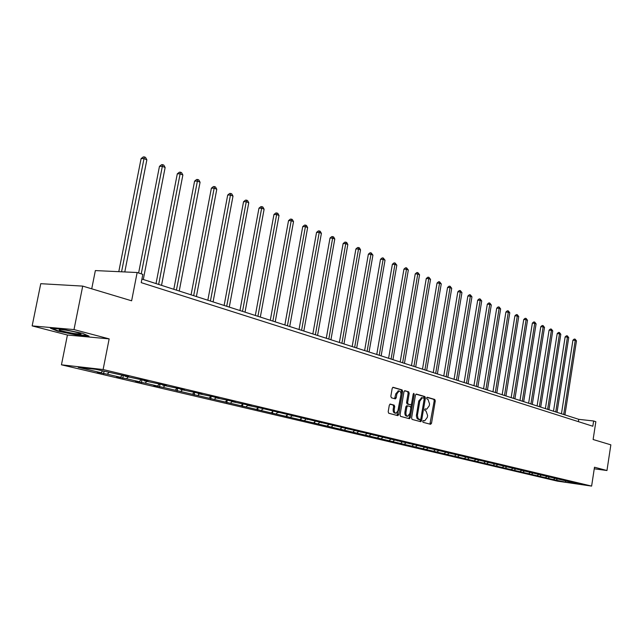 <?xml version="1.0" encoding="UTF-8"?>
<svg xmlns="http://www.w3.org/2000/svg" width="643" height="643" viewBox="0 0 643 643"><rect width="100%" height="100%" fill="white"/><g stroke="black" fill="none" stroke-linecap="round" stroke-linejoin="round"><path stroke-width="0.96" d="M422.708 421.302L423.062 422.314L430.609 424.3L431.525 423.247L435.263 400.902L434.772 399.456L427.274 397.261L426.63 397.993L426.976 399.014L427.957 399.295L429.556 403.941L429.243 405.813L426.687 409.221L425.232 408.884L424.669 409.631L425.023 410.652L426.004 410.925L427.611 415.547L427.29 417.42L424.685 420.86L423.287 420.546L422.708 421.302M594.253 468.795L606.968 470.523L610.85 444.843L593.119 439.515L595.844 421.712L593.626 420.988L578.764 419.332L141.926 279.054M32.15 325.897L67.427 335.027L109.157 338.877L74.001 329.578L32.15 325.897L40.758 283.692L82.714 286.103L131.622 300.803L137.152 272.519L95.357 270.582L91.724 288.811M74.001 329.578L82.714 286.103M390.301 404.085L389.312 405.178L388.187 411.745L388.734 413.248L397.856 415.643L398.716 414.534L402.655 391.41L402.116 389.907L393.018 387.279L392.19 388.372L390.84 396.281L391.386 397.792L395.381 398.893L396.217 397.8L396.884 393.894L399.094 390.984C400.541 391.241 401.152 392.6 400.927 395.051L398.33 410.298L396.048 413.24C394.641 412.951 394.046 411.608 394.272 409.197L394.706 406.649L394.167 405.146L390.156 404.069M137.152 272.519L142.834 274.368L141.227 282.639L592.822 426.237L593.626 420.988M109.157 338.877L103.113 369.54L591.616 486.092L557.457 481.149L61.447 364.814L103.113 369.54M606.968 470.523L594.494 467.228L591.616 486.092M411.584 417.95L412.107 419.421L420.787 421.695L421.607 420.61L425.409 398.033L424.902 396.57L416.391 394.079L415.442 395.132L411.584 417.95M409.358 418.689L400.565 416.375L400.034 414.888L403.965 391.796L404.777 390.711M404.929 390.727L408.683 391.828L409.205 393.315L407.622 402.622L408.144 404.101L410.748 404.809L411.576 403.732L413.208 394.087L413.77 393.331L414.229 394.384L410.298 417.612L409.462 418.706M95.984 369.355L128.809 376.685L124.999 376.243L141.894 379.796L147.97 381.243L144.169 380.793L160.654 384.257L166.537 385.655L162.751 385.205L178.834 388.581L184.541 389.939L180.771 389.481L196.469 392.777L202.006 394.095L198.245 393.637L213.58 396.844L218.958 398.121L215.212 397.663L230.186 400.79L235.41 402.036L231.681 401.57L246.325 404.624L251.397 405.837L247.684 405.371L261.998 408.353L579.817 484.211L565.205 482.097L553.181 479.541L163.209 387.367L153.806 385.575L157.479 386.017L145.133 383.107L135.536 381.275L139.226 381.709L126.502 378.711L116.704 376.846L120.402 377.28L107.277 374.186L97.286 372.273L100.991 372.699L78.205 367.33L95.984 369.355M108.94 372.434L107.277 374.186M122.411 375.182L120.402 377.28M124.758 375.729L124.999 376.243M128.15 376.991L126.502 378.711M141.163 379.716L139.226 381.709M143.928 380.286L144.169 380.793M146.773 381.412L145.133 383.107M159.343 384.104L157.479 386.017M162.51 384.699L162.751 385.205M164.841 385.704L163.209 387.367M176.994 388.364L175.185 390.188M180.53 388.983L180.771 389.481M182.371 389.867L180.755 391.499M194.122 392.487L192.386 394.239M198.004 393.138L198.245 393.637M199.394 393.902L197.787 395.509M210.759 396.498L209.079 398.178M214.971 397.173L215.212 397.663M215.919 397.832L214.328 399.407M226.931 400.388L225.299 401.996M231.44 401.087L231.681 401.57M231.986 401.642L230.403 403.201M242.644 404.166L241.069 405.709M247.442 404.897L247.684 405.371M247.651 405.299L246.028 406.882M257.964 407.807L256.404 409.326M262.987 408.594L263.236 409.061M263.043 408.699L261.227 410.459M272.865 411.343L271.314 412.838M278.106 412.187L278.347 412.645M277.889 412.131L276.008 413.947M287.365 414.783L285.83 416.262M292.806 415.683L293.055 416.134M292.268 415.547L290.395 417.339M301.479 418.135L299.959 419.59M307.113 419.083L307.354 419.533M306.237 418.898L304.404 420.635M315.223 421.398L313.712 422.829M321.034 422.395L321.283 422.837M319.828 422.178L318.052 423.85M328.613 424.581L327.118 425.987M334.593 425.618L334.834 426.052M333.066 425.369L331.338 426.984M341.666 427.675L340.179 429.066M347.799 428.752L348.04 429.186M345.966 428.471L344.294 430.038M354.381 430.697L352.911 432.064M360.659 431.815L360.9 432.241M358.553 431.501L356.921 433.012M366.783 433.639L365.32 434.99M373.197 434.797L373.438 435.223M370.818 434.459L369.235 435.914M378.888 436.509L377.433 437.843M385.422 437.698L385.663 438.124M382.786 437.336L381.251 438.743M390.687 439.314L389.248 440.632M397.35 440.535L397.591 440.953M394.472 440.142L392.969 441.508M402.205 442.046L400.774 443.349M408.98 443.308L409.221 443.71M405.87 442.882L404.415 444.209M413.457 444.715L412.034 446.001M420.337 446.009L420.57 446.411M417.01 445.559L415.587 446.837M424.436 447.327L423.03 448.589M427.9 448.147L426.494 449.409M435.166 449.875L433.768 451.121M438.55 450.679L437.16 451.925M445.647 452.359L444.257 453.596M448.959 453.146L447.576 454.376M455.895 454.794L454.456 456.313M459.126 455.557L457.752 456.771M465.91 457.173L464.543 458.371M469.077 457.92L467.71 459.118M475.707 459.496L474.349 460.685M478.794 460.227L477.444 461.417M485.28 461.77L483.938 462.944M488.31 462.486L486.968 463.659M494.66 463.997L493.318 465.154M497.618 464.696L496.283 465.853M503.831 466.167L502.496 467.316M506.724 466.858L505.398 468M512.801 468.305L511.49 469.438M515.638 468.972L514.328 470.105M521.594 470.387L520.283 471.512M524.375 471.046L523.064 472.163M530.202 472.428L528.9 473.537M532.918 473.079L531.624 474.18M538.625 474.43L537.339 475.531M541.293 475.064L540.007 476.158M546.888 476.391L545.602 477.476M549.5 477.01L548.222 478.095M554.973 478.312L553.703 479.389M557.537 478.922L556.267 479.991M565.205 482.097L565.88 480.9M67.427 335.027L61.447 364.814M578.411 421.647L578.764 419.332M102.663 370.939L100.991 372.699M433.904 451L433.824 451.458M423.239 448.404L423.142 448.951M412.324 445.736L412.219 446.379M401.152 443.011L401.023 443.742M389.706 440.206L389.562 441.05M377.988 437.336L377.819 438.285M365.971 434.387L365.787 435.456M353.666 431.365L353.457 432.546M341.039 428.262L340.814 429.572M328.099 425.071L327.842 426.526M314.813 421.792L314.531 423.391M301.189 418.416L300.876 420.176M287.196 414.952L286.85 416.873M272.825 411.383L272.439 413.489M258.044 407.823L257.642 410.009M242.845 404.19L242.427 406.424M227.22 400.42L226.786 402.743M211.153 396.546L210.695 398.957M194.612 392.551L194.146 395.067M177.597 388.436L177.098 391.057M160.067 384.192L159.544 386.925M141.999 379.828L141.452 382.665M123.368 375.391L122.805 378.277M104.062 371.276L103.571 373.752M76.469 334.971L89.039 336.128L82.545 333.323L63.03 329.296L50.427 328.187L57.372 331.057L76.469 334.971L76.549 334.569M423.062 420.626L424.372 420.819M426.333 409.181L424.999 408.98M429.91 424.123L434.218 400.782L433.72 399.343L426.936 397.358M424.195 398.861L423.85 396.458L415.973 394.159M419.983 421.495L420.771 419.204M420.184 419.71L420.835 418.963L424.171 399.118L423.817 398.097L422.347 397.744L419.799 401.152L417.436 415.225L418.006 418.48L420.184 419.71L419.132 419.582L420.184 419.71M421.679 397.671L418.738 401.039L419.799 401.152M419.132 419.582L417.146 418.633L416.351 416.013L418.738 401.039M404.503 390.807L408.683 391.828M409.559 404.672L407.091 403.981L406.561 402.502L408.144 393.203L407.622 391.716M411.56 403.812L410.853 407.967M409.912 413.497L409.245 417.484L410.298 417.612M405.982 412.292C405.757 414.663 406.336 415.989 407.702 416.278L409.945 413.361L410.837 408.048L410.322 406.577L407.718 405.87L406.89 406.963L405.982 412.292L404.921 412.163C404.696 414.534 405.275 415.86 406.641 416.15L407.405 416.246M406.657 405.749L407.718 405.87L406.657 405.749L405.829 406.834L406.89 406.963M404.921 412.163L405.829 406.834M408.651 418.505L409.245 417.484M395.734 413.208L394.987 413.119C393.572 412.83 392.977 411.48 393.203 409.077L393.645 406.521L393.098 405.026L389.907 404.15M398.403 390.912L395.823 393.781L396.884 393.894M394.585 398.692L395.823 393.781M397.044 415.442L401.586 391.298L401.055 389.795L392.744 387.367M57.46 330.598L57.372 331.057M564.94 414.896L576.466 340.894L575.236 340.372L572.929 340.211L561.452 413.77M572.929 340.211L574.199 339.078L575.123 339.15L575.236 340.372L563.686 414.494M575.123 339.15L576.466 340.894M557.023 412.356L568.717 337.623L567.456 337.093L565.141 336.932L553.494 411.223M565.141 336.932L566.427 335.799L567.351 335.863L567.456 337.093L555.737 411.938M567.351 335.863L568.717 337.623M548.945 409.76L560.809 334.296L559.523 333.749L557.192 333.596L545.377 408.61M557.192 333.596L558.494 332.447L559.426 332.503L559.523 333.749L547.635 409.334M559.426 332.503L560.809 334.296M73.8 333.484L80.978 334.175C81.34 333.371 76.332 332.029 65.964 330.164L60.804 329.505C56.576 329.738 60.908 331.065 73.8 333.484M87.834 335.606L76.332 334.553L57.822 330.751L51.954 328.316M540.699 407.107L552.739 330.888L551.429 330.341L549.082 330.18L537.09 405.95M549.082 330.18L550.4 329.023L551.34 329.087L551.429 330.341L539.364 406.681M551.34 329.087L552.739 330.888M532.283 404.407L544.5 327.424L543.166 326.853L540.803 326.7L528.634 403.233M540.803 326.7L542.137 325.535L543.078 325.591L543.166 326.853L530.917 403.973M543.078 325.591L544.5 327.424M523.683 401.65L536.093 323.879L534.735 323.3L532.356 323.148L519.994 400.46M532.356 323.148L533.706 321.966L534.654 322.03L534.735 323.3L522.293 401.2M534.654 322.03L536.093 323.879M514.914 398.829L527.509 320.254L526.119 319.667L523.732 319.523L511.177 397.631M523.732 319.523L525.09 318.325L526.046 318.389L526.119 319.667L513.484 398.371M526.046 318.389L527.509 320.254M505.945 395.951L518.74 316.565L517.318 315.962L514.914 315.817L502.167 394.738M514.914 315.817L516.297 314.612L517.253 314.668L517.318 315.962L504.49 395.485M517.253 314.668L518.74 316.565M496.79 393.01L509.786 312.787L508.332 312.176L505.912 312.032L492.964 391.78M505.912 312.032L507.311 310.81L508.275 310.866L508.332 312.176L495.303 392.535M508.275 310.866L509.786 312.787M487.426 390.004L500.632 308.929L499.153 308.302L496.717 308.166L483.56 388.766M496.717 308.166L498.132 306.936L499.105 306.984L499.153 308.302L485.907 389.513M499.105 306.984L500.632 308.929M477.862 386.933L491.284 304.983L489.765 304.348L487.314 304.211L473.947 385.671M487.314 304.211L488.752 302.966L489.725 303.022L489.765 304.348L476.31 386.435M489.725 303.022L491.284 304.983M468.08 383.791L481.72 300.956L480.168 300.305L477.709 300.168L464.117 382.521M477.709 300.168L479.156 298.915L480.144 298.963L480.168 300.305L466.488 383.284M480.144 298.963L481.72 300.956M458.073 380.576L471.946 296.833L470.355 296.166L467.879 296.037L454.062 379.29M467.879 296.037L469.35 294.767L470.338 294.824L470.355 296.166L456.45 380.053M470.338 294.824L471.946 296.833M447.841 377.288L461.947 292.621L460.324 291.938L457.832 291.818L443.783 375.986M457.832 291.818L459.319 290.532L460.316 290.58L460.324 291.938L446.178 376.758M460.316 290.58L461.947 292.621M437.369 373.929L451.716 288.305L450.052 287.606L447.552 287.493L433.253 372.61M447.552 287.493L449.055 286.191L450.06 286.239L450.052 287.606L435.673 373.382M450.06 286.239L451.716 288.305M426.655 370.489L441.251 283.893L439.547 283.177L437.031 283.065L422.491 369.146M437.031 283.065L438.558 281.755L439.563 281.803L439.547 283.177L424.91 369.926M439.563 281.803L441.251 283.893M415.683 366.968L430.537 279.375L428.793 278.644L426.261 278.54L411.464 365.61M426.261 278.54L427.812 277.213L428.825 277.254L428.793 278.644L413.899 366.389M428.825 277.254L430.537 279.375M404.447 363.359L419.566 274.754L417.781 274.006L415.233 273.902L400.171 361.985M415.233 273.902L416.809 272.56L417.821 272.6L417.781 274.006L402.622 362.773M417.821 272.6L419.566 274.754M392.945 359.662L408.329 270.02L406.505 269.248L403.941 269.152L388.605 358.272M403.941 269.152L405.532 267.801L406.561 267.842L406.505 269.248L391.073 359.059M406.561 267.842L408.329 270.02M381.146 355.876L396.819 265.165L394.947 264.377L392.375 264.289L376.758 354.462M392.375 264.289L393.99 262.923L395.019 262.955L394.947 264.377L379.233 355.257M395.019 262.955L396.819 265.165M369.066 351.994L385.028 260.198L383.107 259.386L380.519 259.306L364.613 350.564M380.519 259.306L382.159 257.923L383.196 257.956L383.107 259.386L367.097 351.367M383.196 257.956L385.028 260.198M356.672 348.016L372.94 255.102L370.971 254.274L368.367 254.194L352.163 346.569M368.367 254.194L370.03 252.795L371.075 252.828L370.971 254.274L354.663 347.373M371.075 252.828L372.94 255.102M343.965 343.933L360.538 249.878L358.529 249.026L355.909 248.954L339.391 342.462M355.909 248.954L357.596 247.539L358.641 247.563L358.529 249.026L341.899 343.274M358.641 247.563L359.453 247.909L360.538 249.878M330.928 339.745L347.823 244.517L345.757 243.641L343.121 243.584L326.282 338.258M343.121 243.584L344.841 242.146L345.894 242.17L345.757 243.641L328.806 339.07M345.894 242.17L346.722 242.524L347.823 244.517M317.554 335.453L334.778 239.019L332.656 238.119L330.012 238.071L312.844 333.942M330.012 238.071L331.756 236.616L332.809 236.64L332.656 238.119L315.375 334.754M332.809 236.64L333.661 237.002L334.778 239.019M303.817 331.041L321.396 233.377L319.217 232.453L316.549 232.404L299.035 329.505M316.549 232.404L318.325 230.941L319.386 230.958L319.217 232.453L301.583 330.325M319.386 230.958L320.254 231.327L321.396 233.377M289.712 326.515L307.643 227.582L305.409 226.633L302.732 226.601L284.857 324.956M302.732 226.601L304.533 225.114L305.602 225.13L305.409 226.633L287.413 325.776M305.602 225.13L306.494 225.508L307.643 227.582M275.22 321.862L293.529 221.626L291.231 220.662L288.538 220.629L270.293 320.278M288.538 220.629L290.363 219.126L291.44 219.134L291.231 220.662L272.865 321.098M291.44 219.134L292.364 219.528L293.529 221.626M260.327 317.079L279.022 215.509L276.659 214.513L273.958 214.497L255.327 315.472M273.958 214.497L275.815 212.978L276.892 212.986L276.659 214.513L257.907 316.3M276.892 212.986L277.84 213.38L279.022 215.509M245.023 312.16L264.112 209.224L261.685 208.203L258.968 208.195L239.943 310.529M258.968 208.195L260.857 206.652L261.942 206.66L242.524 311.357M261.942 206.66L262.915 207.07L264.112 209.224M229.278 307.105L248.777 202.762L246.285 201.709L243.552 201.717L224.118 305.449M243.552 201.717L245.473 200.158L246.566 200.15L226.706 306.277M246.566 200.15L247.563 200.576L248.777 202.762M213.074 301.905L233.007 196.115L230.435 195.038L227.702 195.046L207.834 300.217M227.702 195.046L229.655 193.471L230.749 193.463L210.43 301.053M230.749 193.463L231.777 193.897L233.007 196.115M196.396 296.544L216.779 189.275L214.135 188.158L211.386 188.19L191.067 294.832M211.386 188.19L213.372 186.591L214.473 186.574L193.68 295.676M214.473 186.574L215.526 187.025L216.779 189.275M179.228 291.03L200.069 182.234L197.353 181.085L194.588 181.125L173.803 289.294M194.588 181.125L196.613 179.501L197.714 179.485L176.423 290.13M197.714 179.485L198.8 179.952L200.069 182.234M161.53 285.347L182.869 174.984L180.064 173.795L177.291 173.851L156.024 283.579M177.291 173.851L179.349 172.211L180.458 172.187L158.652 284.423M180.458 172.187L181.575 172.662L182.869 174.984M143.301 279.496L165.138 167.51L162.245 166.288L159.464 166.352L138.615 273.002M159.464 166.352L161.562 164.688L162.671 164.664L141.243 273.854M162.671 164.664L163.828 165.155L165.138 167.51M124.79 271.949L146.861 159.802L143.879 158.548L141.09 158.628L118.786 271.676M141.09 158.628L143.228 156.94L144.345 156.908L121.559 271.804M144.345 156.908L145.535 157.414L146.861 159.802M423.295 420.691L424.34 420.819M425.248 409.052L426.301 409.173M433.72 399.343L434.772 399.456M434.218 400.782L435.263 400.902M430.472 423.118L431.525 423.247M423.85 396.458L424.902 396.57M424.356 397.921L425.409 398.033M420.554 420.482L421.607 420.61M416.447 414.647L417.5 414.775M418.079 419.3L419.132 419.429M408.144 393.203L409.205 393.315M406.561 402.502L407.622 402.622M407.091 403.981L408.144 404.101M413.176 394.272L414.229 394.384M393.098 405.026L394.167 405.146M393.645 406.521L394.706 406.649M393.203 409.077L394.272 409.197M395.156 397.679L396.217 397.8M401.055 389.795L402.116 389.907M401.586 391.298L402.655 391.41M397.647 414.405L398.716 414.534M421.294 397.623L422.347 397.744M398.025 390.872L399.094 390.984M79.989 333.299L80.978 334.175"/></g></svg>
